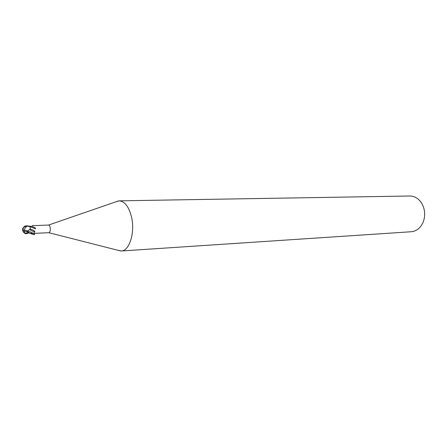 <?xml version="1.0" encoding="UTF-8"?>
<svg xmlns="http://www.w3.org/2000/svg" width="447" height="447" viewBox="0 0 447 447"><rect width="100%" height="100%" fill="white"/><g stroke="black" fill="none" stroke-linecap="round" stroke-linejoin="round"><path stroke-width="0.67" d="M117.628 250.214L121.21 250.99C129.351 251.085 135.218 232.636 131.563 217.192C128.926 206.726 124.78 201.279 119.125 200.843L115.622 201.915M33.709 233.384L48.863 232.703C50.086 232.189 50.533 230.484 50.198 227.59C49.852 225.97 49.299 225.126 48.544 225.059L118.645 200.871M121.21 250.99L411.313 231.736C416.643 231.177 420.599 227.953 423.18 222.064C424.98 217.32 425.119 212.459 423.605 207.486L422.454 204.653C419.398 198.999 415.19 196.116 409.832 195.998L119.125 200.843M22.406 229.568L22.68 229.959L23.63 227.149L27.172 226.003L30.111 226.769L30.29 229.11C32.396 229.702 33.933 230.462 34.905 231.384C34.106 231.859 32.357 231.25 29.658 229.546L30.29 229.11M30.787 226.204L29.927 226.411M30.195 227.188L30.385 226.769L32.128 226.461L35.414 227.92L35.436 228.847L30.385 226.769M32.128 226.461L35.414 227.92M32.463 233.44L28.284 232.943L28.714 231.842M28.284 232.954L28.362 232.535L28.239 233.122L26.407 233.781L25.06 233.552L24.021 231.228L29.144 231.842M28.675 231.842L28.362 232.535L30.055 233.155M22.758 230.875L23.356 232.021M24.551 228.959L26.563 226.327L26.328 226.098L23.529 227.489L22.825 229.942L24.3 230.261L24.551 228.959M30.111 226.769L29.832 226.26L26.915 225.802L24.92 226.098L22.529 228.652M24.021 231.228L24.155 230.306L22.68 229.959L23.529 227.489M27.759 226.132L26.328 226.098M26.563 226.327L27.798 226.171M24.306 230.076L28.195 231.099M22.557 229.881L22.601 230.239M22.68 229.959L23.44 232.172L25.306 233.68M27.859 231.228L27.379 231.339C26.731 232.663 38.045 236.586 33.598 233.496L29.53 231.591M24.669 233.273L28.362 232.535M32.128 225.685L48.544 225.059M27.379 231.339L29.658 229.546M33.598 233.496L34.905 231.384M48.852 232.703L120.724 251.002M27.53 231.792L26.988 231.736M22.713 229.982L22.752 230.406M23.44 232.172L25.06 233.552M24.92 226.098L23.63 227.149"/></g></svg>
